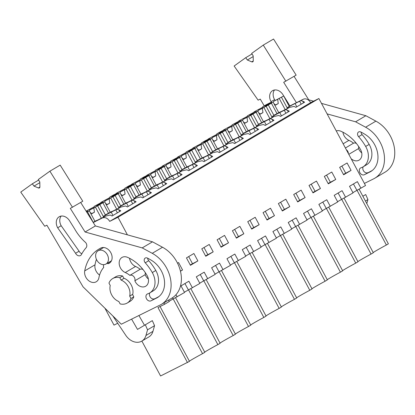<?xml version="1.0" encoding="UTF-8"?>
<svg xmlns="http://www.w3.org/2000/svg" width="415" height="415" viewBox="0 0 415 415"><rect width="100%" height="100%" fill="white"/><g stroke="black" fill="none" stroke-linecap="round" stroke-linejoin="round"><path stroke-width="0.62" d="M117.715 323.259L113.99 325.116L104.922 308.205M160.081 306.524L189.489 361.366L160.584 375.974L141.868 341.073M187.481 362.554L157.996 307.567L164.631 304.257L163.884 302.862M127.41 234.843L117.979 217.253L109.716 221.377C107.641 218.124 105.203 216.988 102.391 217.968L93.245 222.533M357.912 261.611A15.314 0.534 -28.2 0 1 371.052 254.068L373.318 252.73L344.025 198.09M326.351 208.32L355.733 263.12L358 261.782L328.706 207.147M355.733 263.12A15.314 0.534 -28.2 0 0 342.593 270.663M311.032 217.372L340.414 272.173L342.681 270.834L313.387 216.199M340.414 272.173A15.314 0.534 -28.2 0 0 327.274 279.72M295.713 226.429L325.095 281.225L327.362 279.886L298.069 225.252M325.095 281.225A15.314 0.534 -28.2 0 0 311.956 288.773M280.395 235.481L309.777 290.282L312.044 288.939L282.75 234.304M309.777 290.282A15.314 0.534 -28.2 0 0 296.632 297.825M265.076 244.534L294.458 299.334L296.725 297.996L267.431 243.356M294.458 299.334A15.314 0.534 -28.2 0 0 281.313 306.877M249.752 253.586L279.139 308.387L281.406 307.048L252.113 252.413M279.139 308.387A15.314 0.534 -28.2 0 0 265.994 315.929M234.434 262.638L263.821 317.439L266.088 316.1L236.789 261.466M263.821 317.439A15.314 0.534 -28.2 0 0 250.676 324.987M219.115 271.695L248.497 326.491L250.769 325.153L221.47 270.518M248.497 326.491A15.314 0.534 -28.2 0 0 235.357 334.039M203.796 280.748L233.178 335.548L235.445 334.205L206.151 279.57M233.178 335.548A15.314 0.534 -28.2 0 0 220.038 343.091M188.477 289.8L217.859 344.6L220.126 343.262L190.833 288.622M217.859 344.6A15.314 0.534 -28.2 0 0 204.72 352.143M173.159 298.852L202.541 353.653L204.808 352.314L175.514 297.68M202.541 353.653A15.314 0.534 -28.2 0 0 189.401 361.195M359.079 189.173L388.383 243.828L386.375 245.016A15.314 0.534 -28.2 0 0 373.23 252.559M352.906 192.617L365.532 185.531L318.881 98.526L117.979 217.253M337.587 201.669L353.056 192.902L349.513 186.288L357.388 181.635L360.936 188.244M322.263 210.727L337.737 201.955L334.189 195.341L342.069 190.687L345.617 197.301M306.944 219.779L322.419 211.007L318.87 204.398L326.75 199.74L330.299 206.354M291.626 228.831L307.1 220.059L303.552 213.45L311.432 208.792L314.975 215.406M276.307 237.883L291.781 229.116L288.233 222.502L296.113 217.844L299.656 224.458M260.988 246.935L276.457 238.169L272.914 231.554L280.794 226.901L284.337 233.51M245.67 255.993L261.139 247.221L257.596 240.607L265.476 235.953L269.019 242.568M230.351 265.045L245.82 256.273L242.277 249.664L250.152 245.006L253.7 251.62M215.032 274.097L230.501 265.325L226.958 258.716L234.833 254.058L238.381 260.672M199.714 283.149L215.183 274.382L211.634 267.768L219.514 263.11L223.063 269.724M184.39 292.202L199.864 283.435L196.316 276.821L204.196 272.167L207.744 278.776M169.071 301.259L184.545 292.487L180.997 285.873L188.877 281.22L192.42 287.828M164.631 304.257L169.227 301.539L168.48 300.149M177.101 296.886L175.95 294.728M180.458 271.213L182.559 269.973L178.58 262.555L177.527 263.177M197.877 260.921L190.438 265.315L186.46 257.897L193.898 253.503L197.877 260.921L190.236 264.936M213.196 251.864L209.222 244.451L201.778 248.844L205.757 256.263L213.196 251.864L205.555 255.884M228.515 242.811L221.076 247.21L217.097 239.792L224.541 235.393L228.515 242.811L220.873 246.832M274.476 215.655L267.032 220.049L263.058 212.636L270.497 208.237L274.476 215.655L266.829 219.67M259.157 224.707L255.178 217.289L247.739 221.688L251.713 229.106L259.157 224.707L251.511 228.727M243.833 233.759L236.394 238.158L232.416 230.74L239.86 226.341L243.833 233.759L236.192 237.779M320.432 188.493L312.993 192.892L309.014 185.474L316.453 181.075L320.432 188.493L312.791 192.513M305.113 197.545L301.134 190.127L293.695 194.526L297.674 201.944L305.113 197.545L297.467 201.566M335.751 179.441L331.772 172.023L324.333 176.422L328.312 183.84L335.751 179.441L328.109 183.461M351.069 170.389L343.63 174.782L339.652 167.37L347.096 162.971L351.069 170.389L343.428 174.404M289.795 206.597L282.35 210.996L278.377 203.578L285.816 199.184L289.795 206.597L282.148 210.618M109.716 221.377L310.617 102.65L318.881 98.526M310.617 102.65A6.324 4.84 -120.6 0 0 303.292 99.247L301 100.601L302.732 101.244A6.324 4.84 -120.6 0 1 304.615 102.199L295.859 107.371A6.324 4.84 -120.6 0 0 293.976 106.422L289.395 107.459L285.681 109.653L287.413 110.302L288.254 111.868M249.711 115.749L256.097 112.283L261.694 122.721L264.526 121.149A14.323 0.498 -28.2 0 0 267.042 120.075L271.623 117.787A14.328 0.498 -28.2 0 0 274.071 116.511L278.657 115.474A6.324 4.84 -120.6 0 1 280.54 116.423L289.296 111.251A6.324 4.84 -120.6 0 0 287.413 110.302M274.071 116.511L270.362 118.706L272.095 119.354L272.935 120.921M234.392 124.801L240.773 121.336L246.375 131.773L249.208 130.201A14.323 0.498 -28.2 0 0 251.718 129.127L256.304 126.84A14.328 0.498 -28.2 0 0 258.753 125.569L263.338 124.526A6.324 4.84 -120.6 0 1 265.221 125.475L273.978 120.303A6.324 4.84 -120.6 0 0 272.095 119.354M258.753 125.569L255.043 127.758L256.771 128.406L257.611 129.973M219.073 133.853L225.454 130.388L231.051 140.83L233.889 139.253A14.323 0.498 -28.2 0 0 236.4 138.179L240.985 135.892A14.328 0.498 -28.2 0 0 243.434 134.621L248.02 133.578A6.324 4.84 -120.6 0 1 249.903 134.533L258.659 129.356A6.324 4.84 -120.6 0 0 256.771 128.406M243.434 134.621L239.725 136.815L241.452 137.458L242.293 139.025M203.755 142.905L210.135 139.44L215.733 149.882L218.57 148.305A14.323 0.498 -28.2 0 0 221.081 147.232L225.667 144.944A14.328 0.498 -28.2 0 0 228.115 143.673L232.701 142.63A6.324 4.84 -120.6 0 1 234.584 143.585L243.335 138.408A6.324 4.84 -120.6 0 0 241.452 137.458M228.115 143.673L224.406 145.867L226.134 146.511L226.974 148.082M188.436 151.963L194.817 148.492L200.414 158.935L203.251 157.358A14.323 0.498 -28.2 0 0 205.762 156.284L210.348 154.001A14.328 0.498 -28.2 0 0 212.796 152.725L217.382 151.688A6.324 4.84 -120.6 0 1 219.265 152.637L228.017 147.465A6.324 4.84 -120.6 0 0 226.134 146.511M212.796 152.725L209.082 154.919L210.815 155.568L211.655 157.135M173.117 161.015L179.498 157.55L185.095 167.987L187.933 166.41A14.323 0.498 -28.2 0 0 190.444 165.341L195.024 163.054A14.328 0.498 -28.2 0 0 197.478 161.777L202.064 160.74A6.324 4.84 -120.6 0 1 203.947 161.689L212.698 156.517A6.324 4.84 -120.6 0 0 210.815 155.568M197.478 161.777L193.763 163.972L195.496 164.62L196.337 166.187M157.799 170.067L164.179 166.602L169.776 177.039L172.609 175.467A14.323 0.498 -28.2 0 0 175.125 174.393L179.705 172.106A14.328 0.498 -28.2 0 0 182.159 170.83L186.74 169.792A6.324 4.84 -120.6 0 1 188.628 170.741L197.379 165.569A6.324 4.84 -120.6 0 0 195.496 164.62M182.159 170.83L178.445 173.024L180.177 173.672L181.018 175.239M142.475 179.119L148.861 175.654L154.458 186.096L157.29 184.519A14.323 0.498 -28.2 0 0 159.806 183.446L164.387 181.158A14.328 0.498 -28.2 0 0 166.84 179.887L171.421 178.844A6.324 4.84 -120.6 0 1 173.304 179.799L182.061 174.622A6.324 4.84 -120.6 0 0 180.177 173.672M166.84 179.887L163.126 182.081L164.859 182.725L165.699 184.291M127.156 188.171L133.542 184.706L139.139 195.149L141.972 193.572A14.323 0.498 -28.2 0 0 144.487 192.498L149.068 190.21A14.328 0.498 -28.2 0 0 151.522 188.939L156.102 187.896A6.324 4.84 -120.6 0 1 157.985 188.851L166.742 183.674A6.324 4.84 -120.6 0 0 164.859 182.725M151.522 188.939L147.807 191.133L149.54 191.777L150.38 193.343M111.837 197.229L118.218 193.758L123.82 204.201L126.653 202.624A14.323 0.498 -28.2 0 0 129.169 201.55L133.749 199.262A14.328 0.498 -28.2 0 0 136.198 197.991L140.784 196.954A6.324 4.84 -120.6 0 1 142.667 197.903L151.423 192.731A6.324 4.84 -120.6 0 0 149.54 191.777M136.198 197.991L132.489 200.186L134.216 200.834L135.057 202.401M96.519 206.281L102.899 202.816L108.502 213.253L111.334 211.676A14.323 0.498 -28.2 0 0 113.845 210.607L118.431 208.32A14.328 0.498 -28.2 0 0 120.879 207.044L125.465 206.006A6.324 4.84 -120.6 0 1 127.348 206.955L136.104 201.783A6.324 4.84 -120.6 0 0 134.216 200.834M120.879 207.044L117.17 209.238L118.898 209.886A6.324 4.84 -120.6 0 1 120.781 210.836L112.029 216.007A6.324 4.84 -120.6 0 0 110.146 215.058L105.56 216.096L102.391 217.968M265.029 106.697L271.415 103.226L277.013 113.669L279.845 112.092A14.323 0.498 -28.2 0 0 282.361 111.018L286.941 108.735A14.328 0.498 -28.2 0 0 289.395 107.459M277.013 113.669L273.827 115.256M301 100.601A14.328 0.498 -28.2 0 0 299.635 101.234L295.055 103.517A14.323 0.498 -28.2 0 0 288.601 106.92L287.517 107.459L289.265 106.427L283.668 95.984L273.542 101.385L277.666 99.325L278.268 103.553L275.467 104.948M289.193 106.282L303.292 99.247M86.813 212.252L87.581 211.868L93.178 222.305L96.015 220.733A14.323 0.498 -28.2 0 0 98.526 219.66L103.112 217.372A14.328 0.498 -28.2 0 0 105.56 216.096M117.17 209.238A14.328 0.498 -28.2 0 0 115.806 209.871L111.22 212.158A14.323 0.498 -28.2 0 0 104.767 215.556L103.683 216.101L105.436 215.063L99.839 204.626L89.707 210.021L93.837 207.962L94.438 212.19L91.637 213.585M108.502 213.253L105.317 214.84M132.489 200.186A14.328 0.498 -28.2 0 0 131.124 200.819L126.539 203.106A14.323 0.498 -28.2 0 0 120.085 206.504L119.006 207.044L120.755 206.011L115.157 195.569L105.031 200.969L109.155 198.91L109.757 203.137L106.956 204.533M123.82 204.201L120.635 205.788M147.807 191.133A14.328 0.498 -28.2 0 0 146.443 191.761L141.857 194.049A14.323 0.498 -28.2 0 0 135.409 197.452L134.325 197.991L136.073 196.959L130.476 186.517L120.35 191.917L124.474 189.857L125.076 194.08L122.275 195.481M139.139 195.149L135.954 196.736M163.126 182.081A14.328 0.498 -28.2 0 0 161.762 182.709L157.181 184.997A14.323 0.498 -28.2 0 0 150.728 188.4L149.644 188.939L151.392 187.907L145.795 177.464L135.669 182.859L139.793 180.8L140.394 185.028L137.593 186.428M154.458 186.096L151.273 187.684M178.445 173.024A14.328 0.498 -28.2 0 0 177.081 173.657L172.5 175.944A14.323 0.498 -28.2 0 0 166.047 179.347L164.963 179.887L166.711 178.849L161.113 168.412L150.987 173.807L155.111 171.748L155.713 175.976L152.912 177.376M169.776 177.039L166.591 178.632M193.763 163.972A14.328 0.498 -28.2 0 0 192.399 164.605L187.819 166.892A14.323 0.498 -28.2 0 0 181.365 170.29L180.281 170.835L182.029 169.797L176.432 159.36L166.306 164.755L170.43 162.696L171.032 166.923L168.231 168.319M185.095 167.987L181.915 169.574M209.082 154.919A14.328 0.498 -28.2 0 0 207.718 155.552L203.137 157.84A14.323 0.498 -28.2 0 0 196.684 161.238L195.6 161.777L197.353 160.745L191.751 150.303L181.625 155.703L185.749 153.643L186.356 157.871L183.549 159.267M200.414 158.935L197.234 160.522M224.406 145.867A14.328 0.498 -28.2 0 0 223.037 146.495L218.456 148.783A14.323 0.498 -28.2 0 0 212.003 152.186L210.919 152.725L212.672 151.693L207.075 141.25L196.943 146.651L201.073 144.591L201.674 148.814L198.873 150.214M215.733 149.882L212.553 151.47M239.725 136.815A14.328 0.498 -28.2 0 0 238.36 137.443L233.775 139.731A14.323 0.498 -28.2 0 0 227.321 143.134L226.237 143.673L227.991 142.641L222.393 132.198L212.262 137.593L216.391 135.534L216.993 139.762L214.192 141.162M231.051 140.83L227.871 142.418M255.043 127.758A14.328 0.498 -28.2 0 0 253.679 128.391L249.093 130.678A14.323 0.498 -28.2 0 0 242.64 134.081L241.556 134.621L243.309 133.583L237.712 123.146L227.581 128.541L231.71 126.482L232.312 130.709L229.511 132.11M246.375 131.773L243.19 133.365M270.362 118.706A14.328 0.498 -28.2 0 0 268.998 119.338L264.412 121.626A14.323 0.498 -28.2 0 0 257.964 125.024L256.88 125.569L258.628 124.531L253.031 114.094L242.905 119.489L247.029 117.429L247.631 121.657L244.829 123.053M261.694 122.721L258.509 124.308M285.681 109.653A14.328 0.498 -28.2 0 0 284.317 110.286L279.731 112.574A14.323 0.498 -28.2 0 0 273.283 115.972L272.199 116.516L273.947 115.479L268.349 105.037L258.223 110.437L262.347 108.377L262.949 112.605L260.148 114.001M96.762 260.029A7.703 5.898 -120.6 0 0 105.965 264.023A7.703 5.898 -120.6 0 0 107.329 254.753A7.703 5.898 -120.6 0 0 98.127 250.759A7.703 5.898 -120.6 0 0 96.762 260.029M123.924 278.398L121.081 280.084L119.795 277.677L122.638 275.996L123.924 278.398M129.677 296.108L130.964 298.515L133.812 296.834L132.52 294.427L129.677 296.108A12.051 9.229 -120.6 0 0 128.225 286.677A12.051 9.229 -120.6 0 0 121.081 280.084M122.638 275.996A14.224 10.889 59.4 0 0 115.567 276.872L112.724 278.553A14.224 10.889 59.4 0 0 108.953 283.087L110.245 285.489A12.051 9.229 -120.6 0 0 118.835 301.518L120.127 303.92A14.224 10.889 59.4 0 0 127.198 303.049A14.224 10.889 59.4 0 0 130.964 298.515M173.039 298.914L172.427 297.788M119.738 211.453L118.898 209.886M117.393 212.838L115.806 209.871M103.683 216.101L104.092 216.863M104.767 215.556L105.166 216.303M112.984 215.447L111.22 212.158M112.724 278.553A14.224 10.889 59.4 0 1 119.795 277.677M133.812 296.834A14.224 10.889 59.4 0 1 130.04 301.363L127.198 303.049M386.375 245.016L356.988 190.215M303.573 102.816L302.732 101.244M301.228 104.201L299.635 101.234M287.517 107.459L287.927 108.227M288.601 106.92L289.001 107.667M296.813 106.805L295.055 103.517M371.052 254.068L341.67 199.267M356.869 190.272L353.445 183.964M341.877 166.052L345.654 173.091M132.712 203.786L131.124 200.819M126.539 203.106L128.302 206.39M120.49 207.251L120.085 206.504M119.006 207.044L119.411 207.811M188.358 289.862L184.929 283.549M182.559 269.973L180.416 271.042M148.036 194.734L146.443 191.761M141.857 194.049L143.621 197.338M135.809 198.199L135.409 197.452M134.325 197.991L134.735 198.759M203.677 280.805L200.253 274.497M188.685 256.584L192.456 263.624M163.354 185.676L161.762 182.709M157.181 184.997L158.94 188.286M151.127 189.147L150.728 188.4M149.644 188.939L150.054 189.702M218.996 271.752L215.572 265.444M204.004 247.532L207.78 254.571M178.673 176.624L177.081 173.657M172.5 175.944L174.259 179.233M166.446 180.089L166.047 179.347M164.963 179.887L165.372 180.65M234.314 262.7L230.89 256.392M219.322 238.48L223.099 245.519M193.992 167.572L192.399 164.605M187.819 166.892L189.582 170.181M181.765 171.037L181.365 170.29M180.281 170.835L180.691 171.597M249.633 253.648L246.209 247.34M234.641 229.422L238.418 236.462M209.31 158.52L207.718 155.552M203.137 157.84L204.901 161.124M197.084 161.985L196.684 161.238M195.6 161.777L196.01 162.545M264.957 244.596L261.528 238.283M249.96 220.37L253.736 227.41M224.629 149.467L223.037 146.495M218.456 148.783L220.22 152.072M212.402 152.933L212.003 152.186M210.919 152.725L211.328 153.493M280.275 235.538L276.846 229.23M265.278 211.318L269.055 218.357M239.948 140.41L238.36 137.443M233.775 139.731L235.538 143.019M227.721 143.881L227.321 143.134M226.237 143.673L226.647 144.436M295.594 226.486L292.165 220.178M280.602 202.266L284.374 209.305M255.267 131.358L253.679 128.391M249.093 130.678L250.857 133.967M243.04 134.823L242.64 134.081M241.556 134.621L241.966 135.383M310.913 217.434L307.484 211.126M295.921 193.214L299.692 200.253M270.59 122.306L268.998 119.338M264.412 121.626L266.176 124.915M258.363 125.771L257.964 125.024M256.88 125.569L257.29 126.331M326.232 208.382L322.808 202.074M311.24 184.161L315.011 191.196M285.909 113.254L284.317 110.286M279.731 112.574L281.495 115.858M273.682 116.719L273.283 115.972M272.199 116.516L272.608 117.279M341.55 199.33L338.126 193.017M326.558 175.104L330.335 182.144M90.081 212.231L91.814 213.741L94.438 212.19M87.581 211.868L89.334 210.83L86.662 212.013M93.837 207.962L95.372 207.054L101.369 218.238M89.495 211.136L89.707 210.021M95.372 207.054L99.839 204.626M97.65 205.918L103.641 217.097M94.931 221.273L89.334 210.83M86.31 211.443L87.057 211.002L87.69 211.5M87.057 211.002L86.273 211.391M105.4 203.179L107.132 204.688L109.757 203.137M102.899 202.816L104.653 201.778L102.375 202.914L103.999 201.955L96.498 206.006M109.155 198.91L110.691 198.002L116.688 209.186M104.813 202.084L105.031 200.969M110.691 198.002L115.157 195.569M112.968 196.866L118.965 208.045M110.25 212.221L104.653 201.778M98.651 204.154L102.375 201.949L94.091 206.426L98.651 204.154L98.915 204.579M94.091 206.426L94.231 207.422M102.375 201.949L103.008 202.447M86.144 211.178L93.494 207.199L94.143 207.464M90.117 209.191L90.543 209.528M93.494 207.199L86.118 211.136M120.724 194.127L122.451 195.636L125.076 194.08M118.218 193.758L119.323 192.902L115.194 194.962L111.817 196.954M124.474 189.857L126.01 188.944L132.012 200.134M120.132 193.027L120.35 191.917M126.01 188.944L130.476 186.517M128.287 187.808L134.284 198.993M125.569 203.168L119.971 192.726M113.969 195.097L117.694 192.897L113.134 195.169L109.41 197.374L113.969 195.097L114.239 195.527M109.41 197.374L109.55 198.37M117.694 192.897L118.327 193.395M108.813 198.142L100.881 202.416L108.813 198.142L109.461 198.412M105.441 200.139L105.867 200.476M136.042 185.069L137.77 186.579L140.394 185.028M133.542 184.706L135.29 183.674L133.013 184.81L134.642 183.845L130.512 185.904L127.14 187.902M139.793 180.8L141.328 179.892L147.33 191.082M135.451 183.975L135.669 182.859M141.328 179.892L145.795 177.464M143.606 178.756L149.602 189.935M140.887 194.111L135.29 183.674M129.288 186.044L133.013 183.845L128.453 186.117L124.728 188.322L129.288 186.044L129.558 186.475M124.728 188.322L124.868 189.313M133.013 183.845L133.646 184.343M124.132 189.09L116.2 193.359L124.132 189.09L124.78 189.359M120.76 191.087L121.185 191.419M151.361 176.017L153.088 177.527L155.713 175.976M148.861 175.654L150.609 174.616L148.331 175.753L149.96 174.793L145.831 176.852L142.459 178.849M155.111 171.748L156.652 170.84L162.649 182.024M150.775 174.923L150.987 173.807M156.652 170.84L161.113 168.412M158.924 169.704L164.921 180.883M156.206 185.059L150.609 174.616M144.607 176.992L148.331 174.788L143.772 177.065L140.047 179.27L144.607 176.992L144.876 177.418M140.047 179.27L140.187 180.26M148.331 174.788L148.969 175.291M139.456 180.037L131.519 184.307L139.456 180.037L140.099 180.307M136.079 182.035L136.504 182.367M166.68 166.965L168.407 168.474L171.032 166.923M164.179 166.602L165.927 165.564L163.655 166.7L165.279 165.741L157.778 169.797M170.43 162.696L171.971 161.788L177.968 172.972M166.093 165.87L166.306 164.755M171.971 161.788L176.432 159.36M174.243 160.652L180.24 171.831M171.53 176.007L165.927 165.564M159.925 167.94L163.65 165.735L155.366 170.212L159.925 167.94L160.195 168.366M155.366 170.212L155.511 171.208M163.65 165.735L164.288 166.239M154.774 170.985L146.837 175.255L154.774 170.985L155.418 171.255M151.397 172.977L151.823 173.314M181.998 157.913L183.726 159.422L186.356 157.871M179.498 157.55L181.246 156.512L178.974 157.648L180.598 156.688L173.097 160.74M185.749 153.643L187.29 152.736L193.286 163.92M181.412 156.818L181.625 155.703M187.29 152.736L191.751 150.303M189.567 151.6L195.558 162.779M186.849 166.954L181.246 156.512M175.244 158.888L178.974 156.683L170.684 161.16L175.244 158.888L175.514 159.313M170.684 161.16L170.83 162.156M178.974 156.683L179.607 157.181M170.093 161.933L162.156 166.202L170.093 161.933L170.736 162.198M166.716 163.925L167.141 164.262M197.317 148.861L199.044 150.37L201.674 148.814M194.817 148.492L196.57 147.46L194.293 148.596L195.916 147.636L188.415 151.688M201.073 144.591L202.608 143.678L208.605 154.868M196.731 147.761L196.943 146.651M202.608 143.678L207.075 141.25M204.886 142.547L210.877 153.726M202.167 157.902L196.57 147.46M190.563 149.831L194.293 147.631L186.003 152.108L190.563 149.831L190.833 150.261M186.003 152.108L186.148 153.104M194.293 147.631L194.925 148.129M185.412 152.876L177.475 157.15L185.412 152.876L186.06 153.145M182.035 154.873L182.46 155.21M212.636 139.803L214.368 141.313L216.993 139.762M210.135 139.44L211.889 138.408L209.611 139.544L211.235 138.584L207.111 140.638L203.734 142.636M216.391 135.534L217.927 134.626L223.924 145.815M212.049 138.709L212.262 137.593M217.927 134.626L222.393 132.198M220.204 133.49L226.196 144.669M217.486 148.845L211.889 138.408M205.882 140.778L209.611 138.579L205.052 140.851L201.327 143.056L205.882 140.778L206.151 141.209M201.327 143.056L201.467 144.052M209.611 138.579L210.244 139.077M200.73 143.823L192.793 148.093L200.73 143.823L201.379 144.093M197.353 145.821L197.779 146.153M227.954 130.751L229.687 132.261L232.312 130.709M225.454 130.388L227.207 129.356L224.93 130.486L226.554 129.527L219.053 133.583M231.71 126.482L233.246 125.574L239.242 136.758M227.368 129.656L227.581 128.541M233.246 125.574L237.712 123.146M235.523 124.438L241.514 135.617M232.805 139.793L227.207 129.356M221.205 131.726L224.93 129.527L220.37 131.799L216.646 134.004L221.205 131.726L221.47 132.152M216.646 134.004L216.786 134.994M224.93 129.527L225.563 130.025M216.049 134.771L208.117 139.041L216.049 134.771L216.697 135.041M212.672 136.768L213.097 137.1M243.278 121.699L245.006 123.208L247.631 121.657M240.773 121.336L242.526 120.298L240.249 121.434L241.872 120.475L234.371 124.531M247.029 117.429L248.564 116.522L254.566 127.706M242.687 120.604L242.905 119.489M248.564 116.522L253.031 114.094M250.842 115.386L256.838 126.565M248.123 130.741L242.526 120.298M236.524 122.674L240.249 120.469L231.964 124.946L236.524 122.674L236.789 123.099M231.964 124.946L232.104 125.942M240.249 120.469L240.882 120.973M231.368 125.719L223.436 129.988L231.368 125.719L232.016 125.989M227.991 127.711L228.421 128.048M258.597 112.647L260.324 114.156L262.949 112.605M256.097 112.283L257.845 111.246L255.567 112.382L257.196 111.422L249.695 115.474M262.347 108.377L263.883 107.469L269.885 118.654M258.006 111.552L258.223 110.437M263.883 107.469L268.349 105.037M266.16 106.333L272.157 117.512M263.442 121.688L257.845 111.246M251.843 113.622L255.567 111.417L247.283 115.894L251.843 113.622L252.113 114.047M247.283 115.894L247.423 116.89M255.567 111.417L256.2 111.915M246.686 116.667L238.755 120.936L246.686 116.667L247.335 116.937M243.315 118.659L243.74 118.996M273.916 103.594L275.643 105.104L278.268 103.553M271.415 103.226L272.515 102.37L268.386 104.43L265.014 106.422M277.666 99.325L279.207 98.417L285.204 109.602M273.329 102.495L273.542 101.385M279.207 98.417L283.668 95.984M281.479 97.281L287.476 108.46M278.761 112.636L273.163 102.194M267.161 104.564L270.886 102.365L266.326 104.642L262.602 106.842L267.161 104.564L267.431 104.995M262.602 106.842L262.742 107.838M270.886 102.365L271.524 102.863M262.01 107.61L254.073 111.884L262.01 107.61L262.654 107.879M258.633 109.607L259.059 109.944M33.983 186.112L32.349 183.788L20.75 192.114L44.742 226.258L46.879 225.189L83.042 286.827L121.315 324.219L160.237 304.963A30.03 22.991 -120.6 0 0 161.388 304.34A30.03 22.991 -120.6 0 0 170.586 279.269A30.03 22.991 -120.6 0 0 152.238 253.316L142.21 247.9L85.091 232.011L70.311 208.392L82.772 201.228L60.175 165.123L49.888 171.198L38.289 179.524L39.799 181.941L39.897 186.88A1.582 1.209 -120.6 0 1 39.384 187.933A1.582 1.209 -120.6 0 1 38.393 187.959L33.983 186.112L39.814 182.667M161.388 304.34L171.67 298.261A30.03 22.991 -120.6 0 0 180.873 273.189A30.03 22.991 -120.6 0 0 162.519 247.241L152.497 241.821L95.377 225.936L80.686 202.463M129.547 258.296A8.694 6.656 -120.6 0 0 135.555 266.461L125.268 272.536A18.966 14.52 -120.6 0 1 129.869 275.368L140.151 269.288A18.966 14.52 -120.6 0 0 135.555 266.461M148.363 279.005A8.694 6.656 -120.6 0 1 145.141 274.694A3.953 3.024 -120.6 0 0 145.094 272.333M143.113 269.646A3.953 3.024 -120.6 0 0 140.151 269.288M96.436 259.354A46.62 35.69 -120.6 0 0 95.004 264.812A8.694 6.656 -120.6 0 0 99.564 275.031M142.21 247.9L152.497 241.821M85.091 232.011L95.377 225.936M72.49 207.308L49.888 171.198M32.349 183.788L38.631 180.074M132.644 294.655A12.248 9.379 -120.6 0 0 123.805 278.169M145.141 274.694L134.854 280.773A8.694 6.656 -120.6 0 0 145.691 286.231A8.694 6.656 -120.6 0 0 147.071 275.487A36.354 27.831 -120.6 0 0 127.53 257.336A8.694 6.656 -120.6 0 0 121.979 257.456A8.694 6.656 -120.6 0 0 119.39 265.086A8.694 6.656 -120.6 0 0 125.268 272.536M134.854 280.773A3.953 3.024 -120.6 0 0 133.682 276.452A3.953 3.024 -120.6 0 0 129.869 275.368M110.437 262.301L107.988 263.748A8.694 6.656 -120.6 0 0 109.316 263.198A8.694 6.656 -120.6 0 0 110.738 252.533A8.694 6.656 -120.6 0 0 100.788 248.056A46.62 35.69 -120.6 0 0 99.086 248.984A46.62 35.69 -120.6 0 0 84.717 270.886A8.694 6.656 -120.6 0 0 88.011 280.089A8.694 6.656 -120.6 0 0 96.244 281.769A8.694 6.656 -120.6 0 0 98.879 277.905A29.242 22.384 -120.6 0 1 103.734 267.421A3.953 3.024 -120.6 0 1 103.698 264.666M107.988 263.748A3.953 3.024 -120.6 0 0 107.184 263.302M147.678 258.213A3.242 2.485 -120.6 0 0 148.731 260.719A44.192 33.833 -120.6 0 1 155.796 270.487L152.295 272.556A44.192 33.833 -120.6 0 0 145.229 262.788A3.242 2.485 -120.6 0 1 145.224 258.063A3.242 2.485 -120.6 0 1 147.496 258.114A70.114 53.68 -120.6 0 1 151.553 260.397A22.203 16.999 -120.6 0 1 164.304 279.601A22.203 16.999 -120.6 0 1 157.41 297.602A22.203 16.999 -120.6 0 1 156.554 298.069L150.972 300.834L158.914 296.564M147.652 293.867A3.875 2.967 -120.6 0 0 147.175 294.079A3.875 2.967 -120.6 0 0 146.537 298.826A3.875 2.967 -120.6 0 0 150.972 300.834M147.647 293.862A16.507 12.637 -120.6 0 0 149.675 292.959A16.507 12.637 -120.6 0 0 152.289 272.556M75.582 253.264A4.036 3.092 -120.6 0 0 80.489 255.521A4.036 3.092 -120.6 0 0 81.418 254.54A55.247 42.299 -120.6 0 1 86.092 247.745A4.036 3.092 -120.6 0 0 85.661 242.557A41.184 31.53 -120.6 0 1 74.586 228.8L69.564 220.77A9.016 6.905 -120.6 0 0 59.184 216.77A9.016 6.905 -120.6 0 0 57.68 227.794L75.582 253.264L79.083 251.194A4.036 3.092 -120.6 0 0 81.895 253.679M149.836 292.865A3.875 2.967 -120.6 0 0 150.469 297.405A3.875 2.967 -120.6 0 0 154.473 298.764M149.675 292.959L153.171 290.889A16.507 12.637 -120.6 0 0 155.791 270.487M57.68 227.794L61.181 225.724L79.083 251.194M61.14 216.08A9.016 6.905 -120.6 0 0 61.181 225.724M112.807 315.908L125.74 335.268A14.224 10.889 -120.6 0 0 141.806 341.109A14.224 10.889 -120.6 0 0 145.945 335.491L147.548 329.811L145.328 324.774L137.505 329.406L131.607 319.125M141.806 341.109L148.809 336.975A14.224 10.889 -120.6 0 0 152.948 331.352L154.551 325.671L152.331 320.634L145.328 324.774M147.548 329.811L154.551 325.671M144.503 325.261L138.911 315.514M296.435 102.671L283.689 82.294L296.149 75.131L273.547 39.026L263.266 45.1L251.661 53.426L253.176 55.838L253.269 60.782A1.582 1.209 -120.6 0 1 252.761 61.83A1.582 1.209 -120.6 0 1 251.77 61.861L247.361 60.014L253.186 56.57M313.569 101.177L308.75 99.839L294.064 76.365M364.401 183.42L373.609 178.865A30.03 22.991 -120.6 0 0 374.761 178.243L385.047 172.163A30.03 22.991 -120.6 0 0 394.25 147.092A30.03 22.991 -120.6 0 0 375.897 121.144L365.874 115.723L321.48 103.377M342.92 132.198A8.694 6.656 -120.6 0 0 348.932 140.363L343.143 143.782M356.49 143.549A3.953 3.024 -120.6 0 0 353.528 143.191A18.966 14.52 -120.6 0 0 348.932 140.363M361.735 152.907A8.694 6.656 -120.6 0 1 358.519 148.596A3.953 3.024 -120.6 0 0 358.472 146.236M374.761 178.243A30.03 22.991 -120.6 0 0 383.963 153.171A30.03 22.991 -120.6 0 0 365.61 127.218L355.588 121.803L365.874 115.723M308.397 100.046L308.75 99.839M355.588 121.803L327.113 113.881M285.862 81.21L263.266 45.1M247.361 60.014L245.727 57.69L252.009 53.976M264.236 105.877L260.257 99.092L258.12 100.16L234.127 66.016L245.727 57.69M351.173 158.758A8.694 6.656 -120.6 0 0 359.068 160.133A8.694 6.656 -120.6 0 0 360.448 149.39A36.354 27.831 -120.6 0 0 340.907 131.239A8.694 6.656 -120.6 0 0 336.259 130.938M358.519 148.596L348.802 154.333M353.528 143.191L345.405 147.994M348.382 153.55A3.953 3.024 -120.6 0 0 346.323 149.706M364.344 174.736A3.875 2.967 -120.6 0 1 359.914 172.728A3.875 2.967 -120.6 0 1 360.552 167.982A3.875 2.967 -120.6 0 1 361.024 167.769A16.507 12.637 -120.6 0 0 363.047 166.861A16.507 12.637 -120.6 0 0 365.667 146.459A44.192 33.833 -120.6 0 0 358.602 136.691A3.242 2.485 -120.6 0 1 358.602 131.965A3.242 2.485 -120.6 0 1 360.868 132.017A70.114 53.68 -120.6 0 1 364.93 134.299A22.203 16.999 -120.6 0 1 377.681 153.503A22.203 16.999 -120.6 0 1 370.787 171.504A22.203 16.999 -120.6 0 1 369.931 171.966L364.344 174.736L372.291 170.466M289.919 105.918A41.184 31.53 -120.6 0 1 287.963 102.702L282.937 94.672A9.016 6.905 -120.6 0 0 272.562 90.672A9.016 6.905 -120.6 0 0 271.057 101.696L271.784 102.733M363.047 166.861L366.549 164.791A16.507 12.637 -120.6 0 0 369.168 144.389A44.192 33.833 -120.6 0 0 362.103 134.621L358.602 136.691M361.055 132.115A3.242 2.485 -120.6 0 0 362.103 134.621M363.213 166.768A3.875 2.967 -120.6 0 0 363.846 171.307A3.875 2.967 -120.6 0 0 367.846 172.666M271.057 101.696L274.559 99.626L275.135 100.44M274.512 89.982A9.016 6.905 -120.6 0 0 274.559 99.626M366.798 203.573L367.929 199.574L365.708 194.536L362.855 196.222M365.439 201.042L367.929 199.574M162.519 247.241L152.238 253.316M39.887 187.077L38.393 187.959M95.004 264.812L84.717 270.886M148.731 260.719L145.229 262.788M158.229 297.078L156.554 298.069M152.948 331.352L145.945 335.491M375.897 121.144L365.61 127.218M253.264 60.979L251.77 61.861M369.168 144.389L365.667 146.459M371.607 170.98L369.931 171.966M111.469 260.77L105.965 264.023M103.615 247.511L98.127 250.759"/></g></svg>
